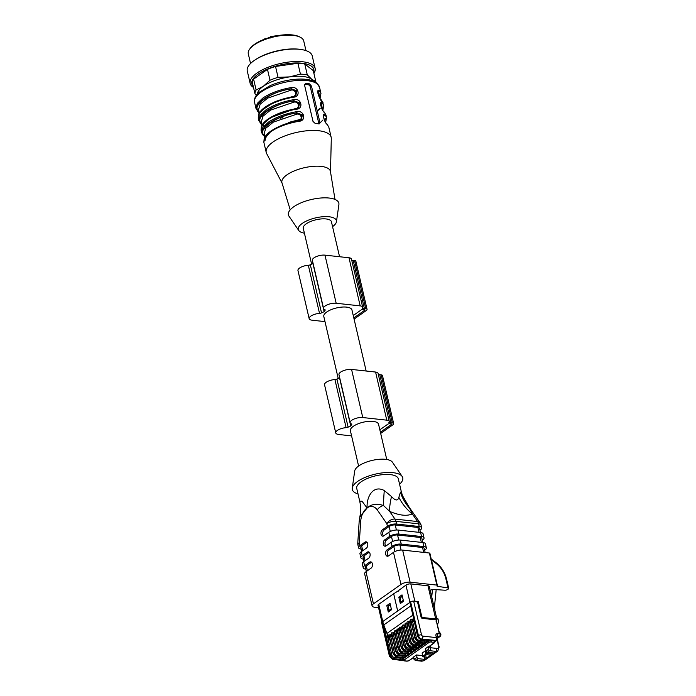 <?xml version="1.0" encoding="UTF-8"?>
<svg xmlns="http://www.w3.org/2000/svg" width="696" height="696" viewBox="0 0 696 696"><rect width="100%" height="100%" fill="white"/><g stroke="black" fill="none" stroke-linecap="round" stroke-linejoin="round"><path stroke-width="1.04" d="M266.507 38.471L265.915 38.21L265.707 38.758M270.405 37.975L270.822 36.592M249.716 49.042L250.351 48.189A27.562 10.405 -13.1 0 1 254.571 44.292A27.562 10.405 -13.1 0 1 299.384 36.775L300.333 37.262A28.458 10.736 166.9 0 0 273.58 36.958A28.458 10.736 166.9 0 0 249.716 49.042A28.458 10.736 166.9 0 0 248.307 53.862L250.551 63.51M305.979 50.617L303.734 40.968A28.458 10.736 166.9 0 0 300.333 37.262M253.483 87.418A33.347 12.589 -13.1 0 1 250.168 83.442L247.271 71.009A33.347 12.589 -13.1 0 1 254.736 60.152L255.702 59.508A31.807 12.006 -13.1 0 1 299.584 49.294L300.742 49.451A33.347 12.589 -13.1 0 1 312.226 55.898L315.123 68.33A33.347 12.589 -13.1 0 1 313.896 73.358M254.736 60.152A33.347 12.589 -13.1 0 1 300.742 49.451M250.168 83.442A33.347 12.589 -13.1 0 1 279.792 63.632A33.347 12.589 -13.1 0 1 315.123 68.33M253.222 86.304A31.807 12.006 -13.1 0 1 280.105 64.998A31.807 12.006 -13.1 0 1 313.644 72.245M256.406 95.282L254.936 93.647L252.404 82.781A31.12 11.745 -13.1 0 1 253.596 79.144L256.128 90.01L263.332 86.278L270.005 80.231L267.473 69.356L253.596 79.144M267.473 69.356A31.12 11.745 -13.1 0 1 275.529 66.468L278.061 77.343L289.519 76.899L300.428 74.141L297.905 63.266L275.529 66.468M297.905 63.266A31.12 11.745 -13.1 0 1 304.761 64.015L307.293 74.89L311.808 79.335L315.784 81.467L313.261 70.601L304.761 64.015M254.936 93.647A31.12 11.745 -13.1 0 1 256.128 90.01M270.005 80.231A31.12 11.745 -13.1 0 1 278.061 77.343M300.428 74.141A31.12 11.745 -13.1 0 1 307.293 74.89M315.784 81.467A31.12 11.745 -13.1 0 1 315.732 82.276M257.381 94.082A28.901 10.91 -13.1 0 1 263.332 86.278A28.901 10.91 -13.1 0 1 289.519 76.899A28.901 10.91 -13.1 0 1 311.808 79.335A28.901 10.91 -13.1 0 1 313.348 81.058M284.481 116.006L286.639 114.971M285.534 80.753A20.671 7.804 166.9 0 0 282.202 81.536M301.203 119.782L301.42 115.031L296.531 113.039L296.653 114.196C301.455 112.969 303.178 120.373 298.149 120.608L298.393 121.061M298.41 107.749L298.619 102.999L293.729 101.007L293.851 102.164C298.654 100.937 300.376 108.35 295.348 108.576L295.6 109.028M265.115 129.23L264.611 127.22M259.312 112.926L258.538 109.603L260.182 104.2L267.708 98.101L291.058 90.132C295.852 88.914 297.575 96.318 292.546 96.553L292.798 96.996M262.314 117.198L261.809 115.197M323.527 115.832L323.971 116.041L323.327 117.111M322.413 109.481L321.169 104.008L320.525 105.079M319.76 98.084L318.69 91.75L319.325 90.68C316.106 87.774 318.672 98.815 321.561 100.302L323.753 105.418L322.126 102.703L321.491 103.782L320.725 103.808M319.612 97.449L318.368 91.976L317.733 93.055M318.029 91.507L318.69 91.75L317.924 91.776M282.576 117.902L283.185 116.267M263.227 135.276L264.584 135.607C255.554 130.456 277.356 115.075 296.531 113.039L296.853 112.813C285.612 114.814 276.408 118.233 269.221 123.07C262.592 127.968 260.922 132.214 264.236 135.807L264.854 136.738M295.609 95.717L295.817 90.976L290.928 88.975C271.762 91.019 249.951 106.401 258.955 111.525L259.251 112.674M291.058 90.132L291.137 87.592C279.592 89.645 270.126 93.16 262.749 98.136L257.25 103.434L255.998 108.506L259.138 113.222M323.353 111.804L324.362 112.334L325.989 115.04L326.555 117.45L324.928 114.736L324.284 115.814L323.631 115.571M322.561 110.107L321.491 103.782L320.83 103.539M318.742 123.931A2.227 1.505 54.8 0 0 318.716 123.027L310.32 86.939A2.227 1.505 54.8 0 0 308.137 84.747L304.709 84.373A2.227 1.505 54.8 0 0 304.639 84.364M298.819 120.808L301.255 119.747M301.385 119.642L302.386 114.927L296.853 112.813L296.731 111.656C285.186 113.709 275.729 117.224 268.351 122.191L262.844 127.499L261.6 132.562L263.436 135.65M296.017 108.776L298.454 107.715M298.593 107.61L299.584 102.895L294.051 100.781C282.811 102.782 273.606 106.201 266.42 111.038C259.791 115.945 258.129 120.191 261.435 123.775L262.053 124.706M293.216 96.753L295.652 95.691M295.791 95.587L296.783 90.863L291.25 88.749C280.018 90.75 270.805 94.169 263.627 99.015C256.989 103.913 255.328 108.158 258.634 111.751L257.624 111.221M326.154 123.836L327.163 124.358L328.79 127.072L326.955 123.992C324.545 122.818 322.587 113.335 323.649 115.484L323.623 115.51M324.928 114.736C321.7 111.839 324.266 122.87 327.163 124.358M322.126 102.703C318.899 99.806 321.474 110.847 324.362 112.334M322.213 102.791L320.551 99.772L321.561 100.302M280.871 118.546L281.419 116.893M318.759 123.94L319.873 122.218L311.477 86.121L309.424 83.833L305.422 83.537L304.613 85.373L313.017 121.461L315.332 123.557L319.516 123.792M301.316 119.773L298.758 120.756C287.396 122.757 278.061 126.228 270.761 131.17C267.394 133.536 265.211 135.955 264.193 138.417L263.836 142.193L265.089 137.121L270.587 131.814C277.965 126.846 287.431 123.331 298.975 121.278L298.715 120.834L298.975 121.278C306.762 120.956 304.195 109.916 296.731 111.656M298.514 107.741L295.957 108.724C284.594 110.734 275.268 114.196 267.969 119.138C264.593 121.504 262.409 123.923 261.4 126.385L261.035 130.161L262.288 125.089L267.795 119.79C275.172 114.814 284.629 111.299 296.174 109.246L295.913 108.802L296.174 109.246C303.961 108.933 301.394 97.892 293.938 99.624L293.729 101.007C274.563 103.052 252.752 118.424 261.757 123.549L260.426 123.253M295.713 95.709L293.155 96.692C281.793 98.701 272.467 102.173 265.167 107.106C261.8 109.472 259.608 111.891 258.599 114.361L258.242 118.129L259.486 113.056L264.993 107.758C272.371 102.782 281.828 99.267 293.373 97.214L293.12 96.77L293.373 97.214C301.159 96.901 298.593 85.86 291.137 87.592M330.504 171.86L331.296 138.521A33.347 12.589 166.9 0 0 331.165 137.303A33.347 12.589 166.9 0 0 295.844 132.597A33.347 12.589 166.9 0 0 266.22 152.415A33.347 12.589 166.9 0 0 266.646 153.564L282.071 183.135M334.993 199.421L330.452 171.529A24.899 9.396 166.9 0 0 321.117 166.387A24.899 9.396 166.9 0 0 294.251 170.911A24.899 9.396 166.9 0 0 281.967 182.813L290.215 209.844M332.558 226.626A19.558 7.386 166.9 0 0 336.446 221.711L338.9 204.589A25.9 9.77 166.9 0 0 311.408 199.5A25.9 9.77 166.9 0 0 288.988 216.204L298.749 230.489A19.558 7.386 166.9 0 0 304.413 233.177M336.446 221.711A19.558 7.386 166.9 0 0 315.68 217.865A19.558 7.386 166.9 0 0 298.749 230.489M339.561 256.737L331.426 221.78A14.451 5.455 166.9 0 0 316.123 219.745A14.451 5.455 166.9 0 0 303.282 228.331L311.617 264.158M416.904 601.918L418.261 601.527L414.833 601.153L410.814 583.909A3.558 1.34 166.9 0 0 405.933 585.11L397.72 591.165A1.288 0.809 -83.8 0 0 397.938 591.243A1.288 0.809 -83.8 0 0 398.886 590.086L398.886 590.086A1.331 0.844 96.2 0 1 397.938 591.287A1.331 0.844 96.2 0 1 397.712 591.208L393.675 593.758L397.668 611.018L409.953 602.353L417.609 636.318L420.993 639.624A0.887 0.557 -83.8 0 0 421.28 639.546A3.558 2.41 -125.2 0 1 417.791 636.04L417.609 636.318M388.881 605.833L386.802 605.607L388.29 612.028A3.558 2.41 -125.2 0 1 388.203 610.949L388.603 606.033L390.343 604.807M400.896 597.359L398.817 597.133L400.313 603.554A3.558 2.41 -125.2 0 1 400.217 602.475L400.618 597.56L402.358 596.333M353.246 315.523L361.207 309.911A1.331 0.505 -13.1 0 1 363.034 309.459L364.408 309.607A1.331 0.505 -13.1 0 1 364.904 309.877A1.331 0.505 -13.1 0 1 364.634 310.285L353.803 317.924M354.081 319.125L366.348 310.477A3.558 1.34 166.9 0 0 367.07 309.372A3.558 1.34 166.9 0 0 365.739 308.667L364.373 308.519A3.558 1.34 166.9 0 0 362.625 308.58L362.268 308.424A6.673 2.514 166.9 0 0 362.668 307.197L351.471 259.077A6.673 2.514 166.9 0 0 348.983 257.764L324.98 255.145A8.004 3.019 166.9 0 0 316.428 256.554A8.004 3.019 166.9 0 0 312.374 260.348L323.57 308.467A8.004 3.019 166.9 0 0 324.841 309.642A2.227 0.835 -13.1 0 1 325.189 309.972A2.227 0.835 -13.1 0 1 325.032 310.399A16.452 6.212 166.9 0 0 324.153 311.73L312.956 263.61A16.452 6.212 166.9 0 0 310.329 264.758A2.227 0.835 -13.1 0 1 308.328 265.272A8.004 3.019 166.9 0 0 297.958 270.509L309.155 318.629A8.004 3.019 166.9 0 0 312.139 320.204L324.988 321.613M362.668 307.197A6.673 2.514 166.9 0 0 360.18 305.883L336.177 303.256A8.004 3.019 166.9 0 0 327.625 304.674A8.004 3.019 166.9 0 0 323.57 308.467M324.153 311.73A16.452 6.212 166.9 0 0 321.526 312.878A2.227 0.835 -13.1 0 1 319.525 313.391A8.004 3.019 166.9 0 0 309.155 318.629M367.07 309.372L355.874 261.252A3.558 1.34 166.9 0 0 354.542 260.548L353.176 260.4A3.558 1.34 166.9 0 0 351.785 260.417M338.212 378.441L323.805 316.506A14.451 5.455 -13.1 0 1 326.728 312.017A14.451 5.455 -13.1 0 1 341.875 307.093A14.451 5.455 -13.1 0 1 351.95 309.955L366.157 371.02M395.432 650.038A2.271 1.54 -125.2 0 1 394.85 648.837L394.806 647.332M398.155 648.115A2.271 1.54 -125.2 0 1 397.573 646.915L397.529 645.409M403.602 644.279A2.271 1.54 -125.2 0 1 403.019 643.078L402.975 641.564M406.334 642.356A2.271 1.54 -125.2 0 1 405.751 641.155L405.698 639.65M430.894 652.665L431.198 653.979A0.887 0.557 96.2 0 1 430.85 655.162L427.918 657.233A0.887 0.557 96.2 0 1 427.37 657.172M413.537 618.822L410.562 619.666L414.886 638.232L418.27 641.547A0.887 0.557 -83.8 0 0 418.557 641.468A3.558 2.41 -125.2 0 1 415.068 637.962L414.886 638.232M410.814 620.745L410.318 621.084L410.727 622.807A1.331 0.905 54.8 0 0 411.562 623.964M410.318 621.084L407.839 621.589L412.163 640.155L415.547 643.469A0.887 0.557 -83.8 0 0 415.834 643.391A3.558 2.41 -125.2 0 1 412.337 639.876L412.163 640.155M408.091 622.659L407.595 623.007L407.995 624.73A1.331 0.905 54.8 0 0 408.839 625.878M407.595 623.007L405.115 623.512L409.439 642.077L412.824 645.392A0.887 0.557 -83.8 0 0 413.102 645.305A3.558 2.41 -125.2 0 1 409.613 641.799L409.439 642.077M405.368 624.582L404.872 624.93L405.272 626.652A1.331 0.905 54.8 0 0 406.116 627.801M404.872 624.93L402.392 625.434L406.716 644L410.101 647.315A0.887 0.557 -83.8 0 0 410.379 647.228A3.558 2.41 -125.2 0 1 406.89 643.722L406.716 644M402.645 626.504L402.149 626.852L402.549 628.575A1.331 0.905 54.8 0 0 403.393 629.723M402.149 626.852L399.669 627.357L403.985 645.914L407.377 649.229A0.887 0.557 -83.8 0 0 407.656 649.15A3.558 2.41 -125.2 0 1 404.167 645.644L403.985 645.914M399.913 628.427L399.426 628.766L399.826 630.498A1.331 0.905 54.8 0 0 400.67 631.646M399.426 628.766L396.946 629.271L401.261 647.837L404.654 651.152A0.887 0.557 -83.8 0 0 404.933 651.073A3.558 2.41 -125.2 0 1 401.444 647.558L401.261 647.837M397.19 630.341L396.703 630.689L397.103 632.412A1.331 0.905 54.8 0 0 397.947 633.56M396.703 630.689L394.223 631.194L398.538 649.76L401.931 653.074A0.887 0.557 -83.8 0 0 402.21 652.987A3.558 2.41 -125.2 0 1 398.721 649.481L398.538 649.76M394.467 632.264L393.98 632.612L394.38 634.334A1.331 0.905 54.8 0 0 395.215 635.483M393.98 632.612L391.5 633.116L395.815 651.682L399.2 654.997A0.887 0.557 -83.8 0 0 399.487 654.91A3.558 2.41 -125.2 0 1 395.998 651.404L395.815 651.682M391.744 634.187L391.256 634.534L391.657 636.257A1.331 0.905 54.8 0 0 392.492 637.405M391.256 634.534L388.768 635.039L393.092 653.596L396.476 656.911A0.887 0.557 -83.8 0 0 396.764 656.833A3.558 2.41 -125.2 0 1 393.275 653.327L393.092 653.596M402.218 655.327L403.506 657.529L406.177 655.641L405.307 655.545M404.941 653.405L406.229 655.606L408.9 653.727L408.03 653.631M407.673 651.482L408.952 653.683L411.623 651.804L410.753 651.708M410.396 649.559L411.675 651.76L414.346 649.881L413.476 649.786M413.12 647.637L414.398 649.846L417.069 647.959L416.208 647.863M415.843 645.723L417.121 647.924L419.792 646.036L418.931 645.949M418.566 643.8L419.845 646.001L422.515 644.122L421.654 644.026M421.289 641.877L422.568 644.078L425.239 642.199L424.377 642.103M424.012 639.955L425.3 642.164L427.97 640.277L427.1 640.181M413.05 619.17L413.45 620.893A1.331 0.905 54.8 0 0 414.285 622.041M424.273 656.946L424.847 659.39L422.576 660.991L416.06 660.287L418.331 658.686A1.331 0.905 -125.2 0 1 417.017 657.363L416.46 654.962L422.481 655.623M434.852 610.357L434.582 605.633L436.175 589.634M426.1 650.96A1.331 0.905 54.8 0 0 427.405 652.283L429.676 650.682A1.331 0.905 -125.2 0 1 428.371 649.368L426.1 650.96L425.534 648.559L428.345 646.584L428.719 648.185A0.887 0.557 96.2 0 1 428.371 649.368M426.039 650.708L425.073 651.012L425.726 653.814A0.887 0.6 54.8 0 0 426.596 654.692A0.887 0.557 -83.8 0 0 426.944 653.518L422.611 656.163A0.887 0.887 0 0 0 423.377 656.85A0.887 0.557 -83.8 0 0 423.664 656.763A0.887 0.6 -125.2 0 1 422.785 655.884L422.133 653.083L425.073 651.012M422.133 653.083L422.611 656.163M437.462 638.336L438.315 646.627A2.227 1.505 54.8 0 1 437.062 648.446L430.546 647.732A2.227 1.401 -83.8 0 1 429.676 650.682L436.192 651.395L430.85 655.162L426.596 654.692L423.664 656.763L427.918 657.233L424.847 659.39L418.331 658.686M433.921 652.996L427.405 652.283M400.531 597.325L402.305 596.072L400.531 597.325M400.313 603.554L403.515 601.292L402.018 594.871L398.817 597.133M389.02 636.109L388.533 636.448L388.933 638.18A1.331 0.905 54.8 0 0 389.769 639.328M434.809 641.373A2.227 0.835 166.9 0 0 434.826 641.155A2.227 0.835 166.9 0 0 434 640.72L431.146 640.407A2.227 0.835 166.9 0 0 428.101 641.164L403.045 658.825A2.227 0.835 166.9 0 0 402.601 659.512A2.227 0.835 166.9 0 0 402.714 659.704M399.495 657.242L400.783 659.443L403.454 657.563L402.584 657.468M388.516 605.798L390.282 604.546L388.516 605.798M388.29 612.028L391.5 609.766L390.004 603.345L386.802 605.607M417.017 657.363L414.746 658.964A0.887 0.557 96.2 0 1 414.024 658.538L413.65 656.937L416.46 654.962M437.253 638.597L435.922 635.996A2.801 1.897 -125.2 0 1 437.384 633.699L439.994 633.83A2.227 0.835 -13.1 0 1 440.82 634.265L440.629 633.421A2.227 0.835 -13.1 0 0 439.802 632.986L439.115 632.908L436.079 619.875L439.411 632.942M439.802 632.986L439.994 633.83A2.227 1.444 92.8 0 1 439.211 636.779A2.227 1.505 54.8 0 0 439.942 636.588A2.227 2.227 0 0 0 440.82 634.265M432.477 589.451L431.729 596.951M409.422 660.287A0.887 0.6 -125.2 0 1 408.917 660.643A1.331 0.505 -13.1 0 1 407.09 661.096L404.245 660.782A1.331 0.505 -13.1 0 1 404.011 660.104L429.067 642.443A1.331 0.505 -13.1 0 1 430.894 641.99L433.738 642.304A1.331 0.505 -13.1 0 1 433.965 642.973L429.449 646.166A1.331 0.505 166.9 0 0 428.345 646.584M413.65 656.937A1.331 0.505 166.9 0 0 413.38 657.355A1.331 0.505 166.9 0 0 413.441 657.45L408.917 660.643M405.933 585.11L409.953 602.353L410.614 601.883A2.227 0.835 -13.1 0 1 413.668 601.127L421.506 634.813A1.331 0.905 54.8 0 0 422.811 636.127L436.296 637.606L436.114 640.625L434.904 641.477M414.833 601.153A3.558 1.34 166.9 0 0 413.746 601.135L415.773 601.361A2.227 1.505 54.8 0 1 417.905 603.545L421.054 617.065A1.331 0.905 -125.2 0 0 422.359 618.379L436.079 619.875M403.071 660.521L392.718 659.39L389.482 656.372L381.643 622.685A2.227 0.835 -13.1 0 1 382.095 621.998L382.765 621.519A22.229 15.077 54.8 0 0 383.8 624.93L386.959 633.421L412.919 615.116M387.889 636.379A22.229 15.077 54.8 0 0 386.959 633.421M388.533 636.448L386.28 636.64L390.604 655.206A3.558 2.41 54.8 0 0 394.093 658.712A0.887 0.557 -83.8 0 0 394.441 657.537A2.671 1.81 -125.2 0 1 391.822 654.901L387.498 636.344M437.532 624.877L438.576 621.354L437.984 618.805L436.784 618.674M393.684 593.775L397.694 611.001L382.765 621.528L386.28 636.64M423.681 552.398L422.542 547.5A4.446 1.679 -13.1 0 1 424.203 548.37L425.178 552.563M422.542 547.5L399.904 545.02L401.07 550.049M410.101 582.178L436.853 585.101L429.389 553.024L402.636 550.092L410.101 582.178A6.673 2.514 166.9 0 0 400.957 584.44L393.484 552.354L388.411 555.939A3.332 2.105 96.2 0 1 387.35 556.243A3.332 2.105 96.2 0 1 385.601 553.538A3.332 2.105 96.2 0 1 387.011 549.918L388.725 550.11L393.805 546.525A4.446 1.679 -13.1 0 1 399.904 545.02M388.725 550.11A3.332 2.105 -83.8 0 0 387.324 553.024A3.332 2.105 -83.8 0 0 388.238 556.043M422.942 542.549L400.304 540.07L401.235 544.081L423.873 546.56L422.942 542.549A6.673 2.514 -13.1 0 1 425.43 543.863L426.361 547.865A6.673 2.514 166.9 0 0 423.873 546.56M392.631 541.497L391.474 536.503A4.446 1.679 -13.1 0 1 397.573 534.998L420.21 537.477A4.446 1.679 -13.1 0 1 421.863 538.347L422.837 542.532M391.474 536.503L386.393 540.079A3.332 2.105 -83.8 0 0 384.992 543.002A3.332 2.105 -83.8 0 0 385.906 546.021M420.61 532.518L397.973 530.048L398.904 534.058L421.541 536.529L420.61 532.518A6.673 2.514 -13.1 0 1 423.098 533.832L424.029 537.843A6.673 2.514 166.9 0 0 421.541 536.529M390.299 531.466L389.134 526.481A4.446 1.679 -13.1 0 1 395.241 524.975L417.87 527.446A4.446 1.679 -13.1 0 1 419.531 528.325L420.506 532.51M389.134 526.481L384.061 530.056A3.332 2.105 -83.8 0 0 382.661 532.979A3.332 2.105 -83.8 0 0 383.574 535.998M361.702 551.432L360.728 547.256A4.446 1.679 -13.1 0 1 361.633 545.873L366.705 542.297L364.991 542.106A3.332 2.105 96.2 0 1 366.053 541.801A3.332 2.105 96.2 0 1 367.801 544.507A3.332 2.105 96.2 0 1 366.392 548.126L361.311 551.702L362.251 555.712A6.673 2.514 166.9 0 0 360.893 557.783A6.673 2.514 166.9 0 0 363.39 559.097L363.486 559.114M364.034 561.455L363.06 557.279A4.446 1.679 -13.1 0 1 363.965 555.895L369.037 552.32L367.323 552.137A3.332 2.105 96.2 0 1 368.384 551.824A3.332 2.105 96.2 0 1 370.133 554.529A3.332 2.105 96.2 0 1 368.723 558.149L363.651 561.724L364.582 565.735A6.673 2.514 166.9 0 0 363.234 567.814A6.673 2.514 166.9 0 0 365.722 569.128L365.818 569.137M366.366 571.477L365.391 567.31A4.446 1.679 -13.1 0 1 366.296 565.926L371.368 562.351L369.654 562.159A3.332 2.105 96.2 0 1 370.716 561.855A3.332 2.105 96.2 0 1 372.473 564.552A3.332 2.105 96.2 0 1 371.055 568.171L365.983 571.755L373.447 603.832A6.673 2.514 166.9 0 0 372.099 605.903A6.673 2.514 166.9 0 0 374.587 607.216L378.554 607.652M410.814 583.909L427.97 585.78L435.687 618.944L422.994 617.561A0.887 0.557 -83.8 0 1 422.89 618.44M382.765 621.519L378.755 604.285L393.649 593.775M378.755 604.285A3.558 1.34 166.9 0 0 378.032 605.389L381.93 622.128M430.25 590.6L431.259 589.886A1.331 0.505 -13.1 0 1 433.016 589.425L444.796 590.217A2.227 0.835 166.9 0 0 447.719 589.451L448.276 589.06A2.227 0.835 166.9 0 0 448.729 588.372A2.227 0.835 166.9 0 0 448.015 587.946L437.436 586.293A1.331 0.505 -13.1 0 1 437.01 586.041A1.331 0.505 -13.1 0 1 437.184 585.701A1.331 0.505 166.9 0 0 437.349 585.362A1.331 0.505 166.9 0 0 436.853 585.101M435.583 619.823A0.887 0.557 96.2 0 0 435.687 618.944A3.558 1.34 166.9 0 1 437.01 619.649L429.293 586.484A3.558 1.34 166.9 0 0 427.97 585.78M396.572 524.027L419.209 526.507L418.583 523.827L395.946 521.356L396.572 524.027A6.673 2.514 166.9 0 0 387.42 526.289L386.802 523.618A6.673 2.514 -13.1 0 1 395.946 521.356A6.673 4.202 96.2 0 0 394.98 519.077A6.673 4.193 145.2 0 0 386.802 523.618L377.284 509.933A15.112 9.535 -83.8 0 0 367.218 507.863L359.841 517.189M398.904 534.058A6.673 2.514 166.9 0 0 389.751 536.32L388.82 532.31L383.748 535.885A3.332 2.105 96.2 0 1 382.687 536.19A3.332 2.105 96.2 0 1 380.93 533.493A3.332 2.105 96.2 0 1 382.348 529.873L387.42 526.289M388.82 532.31A6.673 2.514 -13.1 0 1 397.973 530.048M401.235 544.081A6.673 2.514 166.9 0 0 392.092 546.343L391.152 542.332L386.08 545.908A3.332 2.105 96.2 0 1 385.019 546.221A3.332 2.105 96.2 0 1 383.27 543.515A3.332 2.105 96.2 0 1 384.679 539.896L389.751 536.32M391.152 542.332A6.673 2.514 -13.1 0 1 400.304 540.07M393.484 552.354A6.673 2.514 -13.1 0 1 402.636 550.092M372.099 605.903L364.634 573.826A6.673 2.514 -13.1 0 1 365.983 571.755M363.234 567.814L362.294 563.803A6.673 2.514 -13.1 0 1 363.651 561.724M360.893 557.783L359.962 553.772A6.673 2.514 -13.1 0 1 361.311 551.702M364.991 542.106L359.919 545.69A6.673 2.514 166.9 0 0 358.562 547.761A6.673 2.514 166.9 0 0 361.05 549.074L361.154 549.083M429.389 553.024A1.331 0.505 -13.1 0 1 429.884 553.285L437.349 585.362M392.092 546.343L387.011 549.918M424.63 550.214L425.012 549.944A6.673 2.514 166.9 0 0 426.361 547.865M422.298 540.192L422.681 539.922A6.673 2.514 166.9 0 0 424.029 537.843M419.966 530.169L420.349 529.891A6.673 2.514 166.9 0 0 421.698 527.82A6.673 2.514 166.9 0 0 419.209 526.507M367.323 552.137L362.251 555.712M369.654 562.159L364.582 565.735M373.447 603.832L400.957 584.44M421.071 525.141A6.673 6.673 0 0 0 420.053 522.844A6.673 4.193 145.2 0 0 417.617 521.556A6.673 4.202 96.2 0 1 418.583 523.827A6.673 2.514 -13.1 0 1 421.071 525.141L421.698 527.82M359.78 517.232C360.928 511.621 360.902 506.297 359.719 501.259L362.007 501.181L367.053 507.976A15.112 9.535 -83.8 0 0 360.659 521.652L359.293 543.01L357.779 543.15A6.673 6.673 0 0 0 357.944 545.081L358.562 547.761M400.418 492.298A44.457 42.369 92.6 0 0 409.683 508.376A6.673 4.193 -34.8 0 1 410.536 509.159L409.683 508.376L412.267 513.865A44.457 37.958 63.8 0 1 398.851 497.37L400.418 492.298L401.288 491.593L398.321 478.822A21.341 8.056 -13.1 0 0 375.709 475.812A21.341 8.056 -13.1 0 0 356.752 488.496L359.719 501.25M391.509 496.57A44.457 11.354 113 0 0 389.63 511.386L394.98 519.077L417.617 521.556L412.267 513.865C407.03 516.354 399.487 515.527 389.63 511.386L383.505 505.513C376.806 503.304 371.368 504.078 367.218 507.845L367.14 507.793C366.322 497.118 373.047 484.494 384.27 490.532L391.509 496.57C395.38 500.798 397.825 501.068 398.851 497.37M377.284 509.933A6.673 4.193 -34.8 0 1 383.505 505.513A44.457 4.498 97.3 0 1 384.27 490.532M358.005 493.89A25.9 9.77 -13.1 0 1 352.254 488.079A25.9 9.77 -13.1 0 1 375.318 474.133A25.9 9.77 -13.1 0 1 402.166 476.464A25.9 9.77 -13.1 0 1 399.574 484.216M352.254 488.079L354.708 470.957A19.558 7.386 -13.1 0 1 372.125 460.421A19.558 7.386 -13.1 0 1 392.413 462.188L402.166 476.464M358.597 466.042L350.401 430.789A14.451 5.455 -13.1 0 1 353.324 426.3A14.451 5.455 -13.1 0 1 368.471 421.376A14.451 5.455 -13.1 0 1 378.546 424.238L386.75 459.49M380.677 433.408L392.944 424.76A3.558 1.34 166.9 0 0 393.666 423.655A3.558 1.34 166.9 0 0 392.335 422.95L390.969 422.803A3.558 1.34 166.9 0 0 389.221 422.863L388.864 422.707A6.673 2.514 166.9 0 0 389.264 421.48A6.673 2.514 166.9 0 0 386.776 420.166L362.773 417.539A8.004 3.019 166.9 0 0 354.22 418.957A8.004 3.019 166.9 0 0 350.166 422.75A8.004 3.019 166.9 0 0 351.428 423.925A2.227 0.835 -13.1 0 1 351.785 424.255A2.227 0.835 -13.1 0 1 351.628 424.682A16.452 6.212 166.9 0 0 350.749 426.013A16.452 6.212 166.9 0 0 348.122 427.161A2.227 0.835 -13.1 0 1 346.121 427.675A8.004 3.019 166.9 0 0 335.75 432.912A8.004 3.019 166.9 0 0 338.735 434.487L351.584 435.896M379.842 429.806L387.803 424.195A1.331 0.505 -13.1 0 1 389.63 423.742L391.004 423.89A1.331 0.505 -13.1 0 1 391.5 424.16A1.331 0.505 -13.1 0 1 391.23 424.569L380.399 432.207M389.264 421.48L378.067 373.361A6.673 2.514 166.9 0 0 375.579 372.047L351.567 369.428A8.004 3.019 166.9 0 0 343.024 370.837A8.004 3.019 166.9 0 0 338.969 374.631L350.166 422.75M339.674 377.65A16.452 6.212 166.9 0 0 339.552 377.893A16.452 6.212 166.9 0 0 336.925 379.042A2.227 0.835 -13.1 0 1 334.924 379.555A8.004 3.019 166.9 0 0 324.545 384.792L335.75 432.912M350.749 426.013L339.552 377.893M393.666 423.655L382.469 375.535A3.558 1.34 166.9 0 0 381.138 374.831L379.772 374.683A3.558 1.34 166.9 0 0 378.38 374.7M323.544 117.337L325.276 121.774M320.743 105.305L322.474 109.742M317.941 93.273L319.673 97.71M298.149 120.608L283.777 124.427L270.996 131.092M296.653 114.196L273.31 122.157L265.776 128.264L264.132 133.667L264.906 136.99M295.348 108.576L269.622 118.033M267.795 119.364L264.967 122.035M293.851 102.164L270.509 110.125L262.984 116.232L261.339 121.635L262.114 124.958M262.175 110.003L275.285 101.512L292.546 96.553M322.866 120.043L319.925 123.044M320.064 108.011L317.245 110.916M302.09 118.964L288.257 122.539M320.151 108.402L317.306 111.186M301.603 119.321L290.258 122.348M325.484 118.79L324.849 119.947M319.507 87.174L316.697 82.963L310.816 80.223C306.205 79.031 300.602 78.761 294.017 79.422C285.577 80.327 277.634 82.398 270.178 85.625L259.243 92.246C255.519 95.413 253.962 98.762 254.553 102.295A33.347 12.589 166.9 0 1 284.177 82.476A33.347 12.589 166.9 0 1 319.507 87.174L320.952 93.394L319.325 90.68M318.716 123.027L319.873 122.218M310.32 86.939L311.477 86.121M309.424 83.833L308.137 84.747M304.709 84.373L305.996 83.459M293.938 99.624C282.393 101.677 272.928 105.192 265.55 110.168L260.043 115.466L258.799 120.539L262.314 125.837M364.634 310.285L364.478 309.624M336.177 303.256L324.98 255.145M360.18 305.883L348.983 257.764M325.032 310.399L324.858 309.65M321.526 312.878L310.329 264.758M319.525 313.391L308.328 265.272M365.739 308.667L354.542 260.548M364.373 308.519L353.176 260.4M362.625 308.58L362.503 308.076M422.942 656.337A0.887 0.557 -83.8 0 0 423.377 656.85L427.631 657.311M431.198 653.979L426.944 653.518L426.544 651.795M410.797 619.353L415.12 637.919L410.744 619.397M416.339 637.623L415.12 637.919A3.558 2.41 54.8 0 0 418.609 641.434A0.887 0.557 -83.8 0 0 418.957 640.25A2.671 1.81 -125.2 0 1 416.339 637.623L412.015 619.057M411.214 622.468L410.727 622.807M408.074 621.276L412.397 639.841L408.021 621.31M413.615 639.537L412.397 639.841A3.558 2.41 54.8 0 0 415.886 643.348A0.887 0.557 -83.8 0 0 416.234 642.173A2.671 1.81 -125.2 0 1 413.615 639.537L409.291 620.971M408.491 624.382L407.995 624.73M405.35 623.198L409.613 641.799L405.298 623.233M410.892 641.46L409.666 641.764A3.558 2.41 54.8 0 0 413.163 645.27A0.887 0.557 -83.8 0 0 413.511 644.096A2.671 1.81 -125.2 0 1 410.892 641.46L406.568 622.894M405.768 626.304L405.272 626.652M402.627 625.121L406.942 643.687L402.575 625.156M408.169 643.382L406.942 643.687A3.558 2.41 54.8 0 0 410.44 647.193A0.887 0.557 -83.8 0 0 410.779 646.01A2.671 1.81 -125.2 0 1 408.169 643.382L403.845 624.817M403.045 628.227L402.549 628.575M399.904 627.035L404.219 645.601L399.852 627.079M405.437 645.305L404.219 645.601A3.558 2.41 54.8 0 0 407.708 649.116A0.887 0.557 -83.8 0 0 408.056 647.933A2.671 1.81 -125.2 0 1 405.437 645.305L401.122 626.739M400.322 630.15L399.826 630.498M397.181 628.958L401.444 647.558L397.12 628.993M402.714 647.219L401.496 647.524A3.558 2.41 54.8 0 0 404.985 651.03A0.887 0.557 -83.8 0 0 405.333 649.855A2.671 1.81 -125.2 0 1 402.714 647.219L398.399 628.653M397.59 632.072L397.103 632.412M394.449 630.88L398.773 649.446L394.397 630.915M399.991 649.142L398.773 649.446A3.558 2.41 54.8 0 0 402.262 652.952A0.887 0.557 -83.8 0 0 402.61 651.778A2.671 1.81 -125.2 0 1 399.991 649.142L395.676 630.576M394.867 633.986L394.38 634.334M391.726 632.803L395.998 651.404L391.674 632.838M397.268 651.065L396.05 651.369A3.558 2.41 54.8 0 0 399.539 654.875A0.887 0.557 -83.8 0 0 399.887 653.692A2.671 1.81 -125.2 0 1 397.268 651.065L392.953 632.499M392.144 635.909L391.657 636.257M389.003 634.717L393.275 653.327L388.951 634.761M394.545 652.987L393.327 653.283A3.558 2.41 54.8 0 0 396.816 656.798A0.887 0.557 -83.8 0 0 397.164 655.615A2.671 1.81 -125.2 0 1 394.545 652.987L390.221 634.421M396.163 656.693A0.887 0.557 -83.8 0 0 396.476 656.911L402.949 657.624M403.167 656.276L397.164 655.615M398.886 654.771A0.887 0.557 -83.8 0 0 399.2 654.997L405.672 655.702M405.89 654.353L399.887 653.692M401.609 652.857A0.887 0.557 -83.8 0 0 401.931 653.074L408.395 653.779M408.613 652.43L402.61 651.778M404.332 650.934A0.887 0.557 -83.8 0 0 404.654 651.152L411.118 651.856M411.336 650.508L405.333 649.855M407.056 649.011A0.887 0.557 -83.8 0 0 407.377 649.229L413.842 649.942M414.059 648.594L408.056 647.933M409.779 647.089A0.887 0.557 -83.8 0 0 410.101 647.315L416.565 648.019M416.782 646.671L410.779 646.01M412.502 645.175A0.887 0.557 -83.8 0 0 412.824 645.392L419.288 646.097M419.505 644.748L413.511 644.096M415.225 643.252A0.887 0.557 -83.8 0 0 415.547 643.469L422.011 644.174M422.237 642.826L416.234 642.173M417.948 641.329A0.887 0.557 -83.8 0 0 418.27 641.547L424.734 642.26M424.96 640.912L418.957 640.25M414.024 658.538A1.331 0.505 166.9 0 0 413.755 658.955L415.347 660.487A2.227 1.401 -83.8 0 0 416.06 660.287A1.331 0.905 -125.2 0 1 414.746 658.964M407.09 661.096A0.887 0.557 96.2 0 1 406.551 661.035M404.011 660.104A0.887 0.6 -125.2 0 1 403.141 659.225A2.227 0.835 166.9 0 0 402.688 659.921L403.958 660.861A0.887 0.557 -83.8 0 0 404.245 660.782M430.894 641.99A0.887 0.557 -83.8 0 0 431.242 640.807A2.227 0.835 166.9 0 0 428.188 641.564L403.045 658.825M428.101 641.164L428.188 641.564A0.887 0.6 54.8 0 0 429.067 642.443M434 640.72L431.146 640.407M433.965 642.973A0.887 0.6 54.8 0 0 434.295 642.904L434.922 641.555A2.227 0.835 166.9 0 0 434.087 641.12A0.887 0.557 96.2 0 1 433.738 642.304M413.937 620.545L413.45 620.893M389.421 637.832L388.933 638.18M400.444 658.19L394.441 657.537M402.81 660.208L393.423 659.182L394.093 658.712L400.783 659.443M403.454 657.563L396.764 656.833L403.506 657.529M406.177 655.641L399.487 654.91L406.229 655.606M408.9 653.727L402.21 652.987L408.952 653.683M411.623 651.804L404.933 651.073L411.675 651.76M414.346 649.881L407.656 649.15L414.398 649.846M417.069 647.959L410.379 647.228L417.121 647.924M419.792 646.036L413.102 645.305L419.845 646.001M422.515 644.122L415.886 643.348L422.568 644.078M425.239 642.199L418.609 641.434L425.3 642.164M427.97 640.277L421.28 639.546L421.95 639.076L436.592 640.503L434.939 641.686M420.68 639.407A0.887 0.557 -83.8 0 0 420.993 639.624L427.457 640.337M424.168 660.582L421.872 661.174M437.062 648.446L436.192 651.395L437.784 650.977M430.111 645.853L430.546 647.732A1.331 0.505 166.9 0 0 428.719 648.185M437.384 633.699A2.227 1.444 92.8 0 1 436.766 636.518M436.801 636.666L439.211 636.779L437.166 638.223M435.922 635.996A2.227 0.835 -13.1 0 1 436.749 636.44L436.409 636.71M436.688 638.806L436.531 638.119M422.811 636.127A2.227 1.401 96.2 0 1 421.95 639.076A3.558 2.41 54.8 0 1 418.453 635.57L417.791 636.04L413.467 617.474M421.506 634.813A2.227 0.835 166.9 0 0 418.453 635.57L410.614 601.883M403.288 600.309L400.217 602.475M383.8 624.93L410.779 605.912M391.822 654.901L389.934 655.675L382.095 621.998M391.274 608.783L388.203 610.949M392.701 659.39A2.227 1.401 -83.8 0 0 393.423 659.182A3.558 2.41 -125.2 0 1 389.934 655.675A2.227 0.835 -13.1 0 0 389.482 656.372M438.315 646.627L438.689 647.758M420.889 616.343L421.68 616.238A1.331 0.905 54.8 0 0 422.994 617.561M421.68 616.238L418.261 601.527M431.233 559.045L435.931 562.559A2.227 0.887 126.7 0 1 436.053 563.412L431.442 559.976M435.931 562.559C441.247 566.744 444.77 572.138 446.484 578.741A2.227 0.835 166.9 0 0 445.771 578.315C444.178 572.251 440.942 567.284 436.053 563.412M394.963 551.519L393.805 546.525M421.35 542.375L420.21 537.477M397.573 534.998L398.738 540.026M419.018 532.344L417.87 527.446M395.241 524.975L396.407 529.995M361.633 545.873L362.746 550.693M363.965 555.895L365.087 560.715M366.296 565.926L367.418 570.737M437.279 585.606L437.436 586.293M448.015 587.946L445.771 578.315M382.348 529.873L384.061 530.056M384.679 539.896L386.393 540.079M359.919 545.69L359.293 543.01A6.673 2.514 166.9 0 0 357.944 545.081M359.797 517.18L359.145 521.791L360.659 521.652M391.23 424.569L391.074 423.907M362.773 417.539L351.567 369.428M351.628 424.682L351.454 423.934M348.122 427.161L336.925 379.042M346.121 427.675L334.924 379.555M392.335 422.95L381.138 374.831M390.969 422.803L379.772 374.683M389.221 422.863L389.099 422.359M386.776 420.166L375.579 372.047M265.628 140.079C264.35 139.496 265.846 136.894 270.135 132.284C276.904 127.072 286.308 123.349 298.358 121.13M263.392 124.758L264.767 127.516M261.27 113.883L261.966 115.492M326.555 117.45L325.65 122.357M325.989 115.04L324.153 111.96C321.743 110.794 319.786 101.303 320.847 103.46L320.83 103.478M323.753 105.418L322.848 110.333M320.952 93.394L320.047 98.301M323.188 103.017L321.361 99.928C318.942 98.762 316.985 89.271 318.055 91.428L318.029 91.446M254.553 102.295L255.998 108.506M258.242 118.129L258.799 120.539M261.035 130.161L261.6 132.562M263.836 142.193L266.22 152.415M328.79 127.072L331.165 137.303M262.514 40.003L265.863 38.228M284.864 34.8L270.57 36.488M403.958 660.861L406.803 661.174L409.248 660.565L413.441 657.607M437.523 640.129L439.141 647.062L437.819 651.012L424.203 660.617L421.863 661.2L415.347 660.487M437.262 638.632L436.601 640.511M437.219 638.458L436.749 636.44M413.38 657.355L413.755 658.955M439.942 636.588L437.219 638.502M429.85 646.036L434.295 642.904M437.01 619.649L436.114 621.406M446.484 578.741L448.729 588.372M420.053 522.844L410.536 509.159M357.779 543.15L359.145 521.791M409.535 507.854L402.471 495.604L401.288 491.593"/></g></svg>
